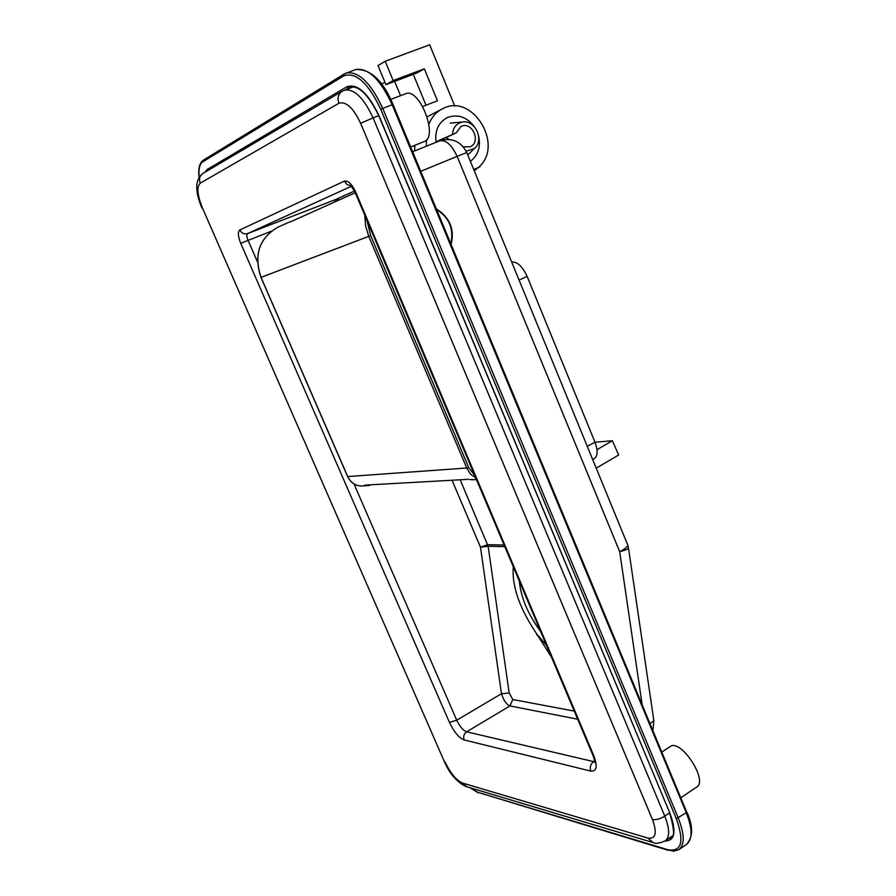 <?xml version="1.0" encoding="UTF-8"?>
<svg xmlns="http://www.w3.org/2000/svg" width="896" height="896" viewBox="0 0 896 896"><rect width="100%" height="100%" fill="white"/><g stroke="black" fill="none" stroke-linecap="round" stroke-linejoin="round"><path stroke-width="1.34" d="M680.915 797.731L696.696 787.046C708.512 780.685 680.59 738.226 670.197 746.558L661.909 751.99M410.659 146.978L424.166 141.557C438.838 137.413 419.474 87.181 405.619 93.733L390.757 99.434M551.342 656.88L534.509 630.526C518.885 606.514 511.806 585.267 513.285 566.787M339.584 199.741L335.507 199.584L334.611 201.947M257.454 261.901L248.035 240.262C246.602 236.746 246.467 234.517 247.621 233.576C244.25 234.483 241.651 233.285 239.837 229.958C237.653 231.829 237.944 236.286 240.733 243.331L449.445 722.411C454.014 731.965 458.92 737.811 464.139 739.939L590.8 771.109C596.747 771.613 597.733 766.427 593.734 755.552L355.723 192.08C351.893 184.005 348.107 180.354 344.355 181.126L239.837 229.958M594.664 761.869L466.637 731.819C463.098 730.453 459.794 726.578 456.725 720.205L449.445 722.411M271.186 231.258L240.733 243.331M350.974 185.853L347.066 184.542L344.355 181.126M352.139 185.696L350.896 185.707L355.118 192.371L355.723 192.08M464.139 739.939C463.053 736.59 463.882 733.88 466.637 731.819L509.958 705.925L512.792 699.518L509.186 693.034L501.48 693.706C503.653 700.493 506.475 704.57 509.958 705.925L577.685 719.219M627.76 545.093C627.693 546.717 625.005 548.934 619.696 551.723C625.139 550.245 628.085 549.069 628.544 548.162L627.76 545.194M653.8 720.283L628.466 547.814M627.547 544.555L466.771 152.533M652.915 730.307L653.867 720.742L650.082 723.498M504.09 545.026L487.715 544.712L480.469 547.165L488.152 546.28L504.762 546.627M546.594 645.646L537.97 635.354M519.288 581.011C520.867 597.486 528.002 614.354 540.669 631.602M592.659 459.502L594.205 458.674C597.811 456.075 598.08 450.598 595 442.221L587.261 446.342M519.086 280.101L527.139 276.382L595 442.221L612.371 440.742L618.654 455L596.221 468.171M527.139 276.382C522.446 266.37 517.294 261.576 511.661 262.002M476.493 479.696L470.299 479.584M369.018 485.173L364.806 485.128L370.317 485.106L368.278 485.643M355.264 192.763L290.898 221.637M291.726 221.267L290.248 221.771M597.016 449.658L612.371 440.742M428.904 124.208C431.682 117.141 436.206 112 442.49 108.797C472.506 92.21 504.84 145.746 478.397 167.429L474.242 170.766M479.942 166.79L473.782 169.635M439.477 140.941L439.454 140.314M474.566 126.941C466.962 117.018 457.979 113.848 447.63 117.421C438.502 122.226 434.638 130.525 436.061 142.318M470.378 161.347C478.061 155.467 480.827 147.101 478.699 136.27M426.25 146.272L426.53 139.843M478.397 167.429L473.76 169.568M414.893 145.286L414.635 150.954M442.49 108.797L427.168 116.782M378.011 65.542L385.19 61.275L393.176 80.562L385.952 84.661L378.011 65.542M454.787 106.12L429.677 44.8L385.19 61.275M422.733 106.512L437.461 100.766L424.323 68.813L416.886 72.968L385.952 84.661M424.323 68.813L393.176 80.562M413.986 145.645L414.792 147.582M400.534 95.682L394.677 81.536M385 82.376L381.394 83.877M448.829 139.429L446.242 137.48M439.454 140.616L456.098 132.922L461.037 126.437C472.058 120.725 481.634 142.24 470.12 146.776L463.299 146.821M437.046 141.288L456.098 132.922M466.166 151.211L474.466 148.456C484.568 140.526 475.294 119.627 462.661 122.002C456.512 123.267 453.107 127.4 452.458 134.389M420.762 171.304L457.128 156.374L619.696 551.723L642.074 704.211M439.454 140.952L439.723 140.84C445.928 139.698 451.73 144.872 457.128 156.374L466.76 152.51C460.813 141.243 451.797 137.357 439.723 140.84L412.642 151.749M536.278 633.248L537.107 635.253M444.17 761.197L202.339 207.726L444.17 761.197M202.339 207.726C197.299 195.07 196.582 186.906 200.222 183.21C198.722 178.965 199.685 175.672 203.09 173.331C193.066 180.544 196.773 195.776 201.914 207.995M200.222 183.21L338.923 103.264C337.131 98.011 338.251 93.99 342.25 91.213L352.934 86.99M338.923 103.264C346.035 101.114 353.27 107.789 360.618 123.29L373.094 117.869C363.754 97.899 354.245 88.648 344.579 90.126M360.618 123.29L652.445 819.515C656.018 820.098 660.128 818.966 664.776 816.11L373.094 117.869L378.784 115.674M652.445 819.515C657.317 833.056 655.782 839.227 647.83 838.04L653.072 842.565C655.39 843.942 659.467 843.36 665.314 840.818C669.917 836.998 669.726 828.766 664.776 816.11L669.581 812.851M647.83 838.04L462.347 783.003L466.906 786.8L651.762 842.173M462.347 783.003C456.187 780.203 450.397 773.17 444.998 761.902M351.378 186.267L247.621 233.576L335.507 199.584L354.525 191.072M509.186 693.034L488.152 546.28L460.309 480.099M452.166 480.547L480.469 547.165L501.48 693.706L456.725 720.205L354.021 483.986M590.8 771.109C589.579 767.278 590.486 764.154 593.499 761.757L594.574 761.051M355.107 192.382L592.682 754.712L593.734 755.552M574.258 711.099L512.792 699.518M364.739 215.174L365.613 225.949L368.771 236.398L466.95 468.518L470.579 474.141L475.742 477.938M474.555 475.126L468.832 467.846L347.726 476.571M367.046 485.71L363.014 485.934C356.16 486.371 351.086 483.291 347.782 476.694L261.038 277.346M468.541 479.315L364.806 485.128L468.541 479.315M347.67 476.661L260.96 277.39C253.49 254.845 259.179 238.09 278.04 227.136C259.235 238.045 253.579 254.789 261.05 277.357L370.664 235.614L366.901 220.293M468.832 467.846L370.664 235.614M451.08 244.317C454.429 228.984 449.523 217.179 436.374 208.891M436.643 209.541C449.232 217.571 453.97 228.962 450.834 243.712M686.538 811.731L393.008 104.474C383.04 80.55 370.597 68.902 355.656 69.53C368.155 67.592 380.33 79.318 392.179 104.742L392.851 104.586M686.739 844.178C693.179 836.696 693.202 825.955 686.818 811.955L686.258 812.728C692.507 828.766 692.664 839.261 686.739 844.178L678.933 849.61C684.802 844.715 684.6 834.232 678.317 818.149L382.749 108.371C370.843 82.88 358.702 71.086 346.293 72.99L344.344 73.931L343.829 75.835C355.925 71.781 368.222 82.914 380.733 109.256L392.179 104.742L686.258 812.728L676.323 818.698C684.454 841.624 681.666 851.973 667.99 849.755L673.624 851.2L678.933 849.61M380.733 109.256L676.323 818.698M667.99 849.755L477.68 792.266L668.606 850.416M477.68 792.266L470.187 787.786M199.125 177.229C198.419 169.098 199.662 163.946 202.854 161.773L203.459 160.126M202.854 161.773L343.829 75.835M665 841.03C675.002 840.862 676.626 831.578 669.883 813.176L379.154 116.099C368.245 93.117 357.482 83.328 346.875 86.733L207.211 169.467L204.926 172.256M208.23 170.296L207.211 169.467M345.117 89.925L348.835 87.73L346.875 86.733M350.56 86.99L350.123 87.125C359.117 85.378 368.738 95.066 379.008 116.2L669.883 813.176M669.648 813.019C674.442 829.461 674.789 837.749 670.678 837.906L668.091 838.914M351.31 87.606L349.899 87.338L346.181 89.522M668.987 838.298L671.138 837.558M426.014 105.235L413.28 74.323M203.09 173.331L342.014 91.358M444.293 761.454C449.467 773.45 456.613 781.782 465.73 786.453M665.314 840.818L672.325 836.002M594.731 762.507C594.989 764.019 594.328 758.184 592.838 755.07M469.862 479.528L473.323 479.808M347.682 476.672C350.997 483.28 356.104 486.371 363.014 485.934M278.04 227.136L288.333 222.544M288.702 222.387L291.76 221.245M451.114 244.395C454.832 229.477 449.904 217.616 436.341 208.824M355.656 69.53L344.344 73.931L203.291 160.205C199.517 162.87 198.094 168.605 199.002 177.419M469.874 787.696L478.218 792.814M462.661 122.002L450.206 123.11M474.466 148.456L467.723 154.874"/></g></svg>
